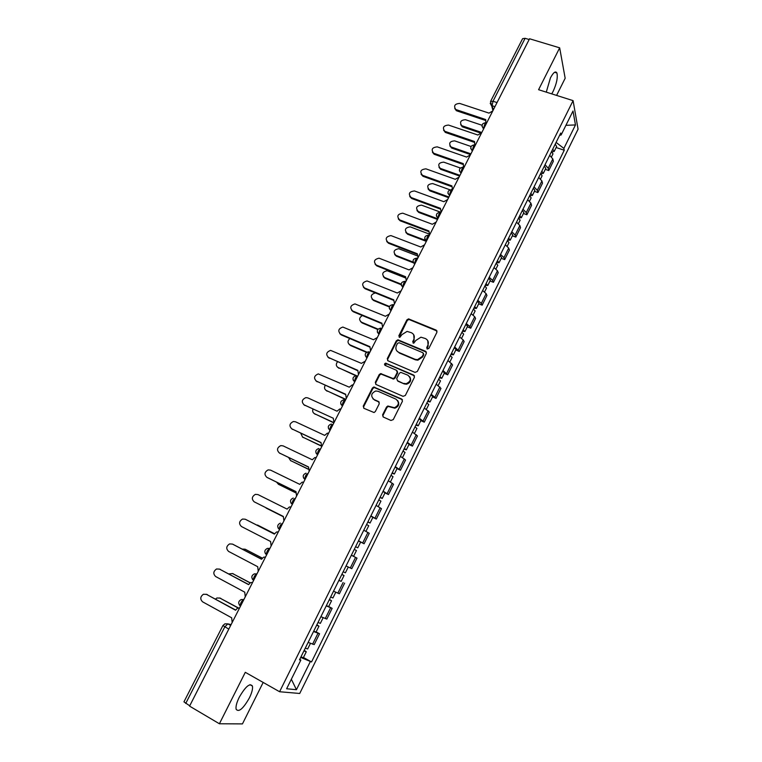 <?xml version="1.0" encoding="UTF-8"?>
<svg xmlns="http://www.w3.org/2000/svg" width="762" height="762" viewBox="0 0 762 762"><rect width="100%" height="100%" fill="white"/><g stroke="black" fill="none" stroke-linecap="round" stroke-linejoin="round"><path stroke-width="1.14" d="M427.272 349.015L428.873 348.386L436.94 332.251L436.178 330.117L408.546 318.878L406.889 319.878L398.831 335.813L399.802 337.395L401.955 334.623L407.089 331.403L411.404 332.727C414.157 334.223 414.947 336.499 413.766 339.547L412.718 341.633L413.728 343.214L415.871 340.433L420.948 337.195L425.387 338.538C428.168 340.052 428.968 342.338 427.796 345.405L426.749 347.501L427.272 349.015M249.355 697.982C251.927 692.687 252.946 688.705 252.422 686.048C249.869 682.781 245.469 686.533 239.22 697.316C236.639 702.631 235.61 706.622 236.134 709.279C238.782 712.508 243.183 708.736 249.355 697.982M551.717 93.869L553.164 91.297C556.679 83.525 557.927 77.419 556.917 72.99C555.565 70.742 553.403 72.371 550.44 77.867L546.278 92.145M382.61 414.814L383.334 417.043L390.973 420.472L393.268 419.595L402.431 401.26L401.688 399.04L373.799 387.029L372.408 388.02L363.245 406.127L363.96 408.337L374.037 412.528L375.333 411.547L379.257 403.746L378.533 401.536L374.018 399.526C370.446 396.126 371.027 393.278 375.78 390.992L378.162 391.316L395.954 399.155C399.555 402.46 399.05 405.317 394.44 407.727L387.848 406.003L386.544 406.994L382.61 414.814L383.105 416.909M279.587 691.734L245.297 672.313L219.399 723.767L189.567 706.126L529.542 38.767L559.67 47.835L538.591 89.706L573.091 100.641L279.587 691.734L299.723 693.477L578.072 129.197L573.091 100.641M415.023 372.389L417.309 371.504L426.339 353.454L425.577 351.292L397.869 339.814L396.297 340.824L387.277 358.645L388.001 360.797L415.023 372.389M414.433 377.266L405.336 395.459L403.041 396.335L376.018 384.477L375.314 382.295L379.209 374.59L380.638 373.59L393.211 378.571L394.63 377.571L397.212 372.447L396.478 370.275L385.134 365.389C384.181 364.465 384.362 363.731 385.658 363.169L413.68 375.075L414.433 377.266M556.593 95.412L565.166 78.257L559.67 47.835M219.399 723.767L242.449 723.9L263.176 682.438M189.728 705.812L183.947 701.859L222.904 625.573M490.576 101.394L522.599 38.681L525.113 38.31L492.995 101.26L492.081 105.766L493.328 109.852M529.161 39.519L525.113 38.31M545.049 164.678L548.221 168.24L552.821 158.934L549.669 155.343M552.821 158.934L553.355 161.268L548.764 170.536L545.306 169.355M548.221 168.24L548.764 170.536M534.41 191.338L537.877 192.557L542.496 183.223L541.915 180.965L538.705 177.46M534.048 186.861L537.277 190.338L537.877 192.557M523.437 213.493L526.894 214.741L531.552 205.34L530.923 203.168L527.666 199.73M522.961 209.207L526.247 212.608L526.894 214.741M512.378 235.82L515.836 237.096L520.522 227.619L519.846 225.533L516.531 222.171M511.797 231.724L515.141 235.048L515.836 237.096M501.234 258.308L504.692 259.613L509.416 250.069L508.692 248.069L505.32 244.792M500.548 254.403L503.949 257.661L504.692 259.613M490.004 280.968L493.462 282.311L498.224 272.691L497.453 270.777L494.014 267.576M489.214 277.263L492.671 280.435L493.462 282.311M478.688 303.8L482.156 305.171L486.947 295.475L486.127 293.656L482.632 290.532M477.784 300.304L481.308 303.39L482.156 305.171M467.287 326.812L470.754 328.212L475.583 318.449L474.707 316.716L471.154 313.677M466.277 323.517L469.849 326.527L470.754 328.212M455.8 349.996L459.267 351.434L464.134 341.586L463.21 339.947L459.591 336.995M454.676 346.91L459.267 351.434M444.227 373.351L447.685 374.828L452.599 364.903L447.942 360.493M442.979 370.484L447.685 374.828M432.568 396.897L436.026 398.402L440.969 388.401L436.197 384.172M431.197 394.24L436.026 398.402M420.805 420.624L424.272 422.158L429.254 412.09L424.358 408.032M419.329 418.186L424.272 422.158M408.965 444.532L412.423 446.103L417.443 435.95L412.433 432.083M407.356 442.322L412.423 446.103M397.021 468.63L400.479 470.23L405.546 460L400.412 456.324M395.297 466.639L400.479 470.23M384.991 492.909L388.449 494.557L393.554 484.241L388.296 480.765M383.143 491.157L388.449 494.557M372.866 517.388L376.323 519.065L381.467 508.673L376.085 505.387M370.884 515.864L376.323 519.065M360.34 541.906L364.093 543.773L369.275 533.295L363.769 530.209M358.531 540.772L364.093 543.773M346.053 565.937L351.777 568.671L356.997 558.117L351.368 555.231M341.1 581.32L338.852 580.453M333.537 591.188L339.357 593.779L344.624 583.13M328.698 606.533L332.146 608.343L326.25 605.885M320.878 616.696L326.831 619.077L332.146 608.343M316.116 631.908L319.564 633.765L313.534 631.517M308.124 642.423L314.22 644.585L319.564 633.765M559.603 135.312L561.127 134.979L573.005 111.023L575.472 124.939L563.88 148.409L556.089 142.418M300.685 657.416L311.544 661.949L564.251 150.238L563.88 148.409M310.258 661.721L296.437 689.705L286.626 688.762L300.838 660.082L299.78 659.254M561.127 134.979L560.737 133.045L299.485 659.844L300.838 660.082M556.127 147.523L564.251 150.238M303.447 657.492L311.544 661.949M575.472 124.939L565.918 125.311M291.351 679.228L296.437 689.705M427.025 348.872L428.158 345.958L427.749 340.624M413.699 334.718L414.147 340.109L413.023 343.005M437.036 331.022L408.937 319.459L407.279 320.459L399.145 337.204M426.406 352.13L398.269 340.366L396.707 341.366L387.696 359.169L387.658 360.597M423.377 354.244L422.843 352.73L399.117 342.738L397.535 343.357L396.43 345.538C395.24 348.596 396.011 350.882 398.764 352.396L414.976 359.283L417.49 359.683L422.262 356.454L423.377 354.244L423.748 354.778L423.453 353.397M397.031 351.158L398.764 352.396M423.748 354.778L422.643 356.987L417.871 360.207L415.366 359.816L399.164 352.939M397.24 370.999L397.621 372.961L395.049 378.076L393.63 379.076L381.076 374.104L379.638 375.095L375.752 382.791L375.752 384.324M414.471 375.828L386.629 363.779L384.991 365.312M403.755 383.4L406.136 383.715C410.956 381.429 411.537 378.59 407.88 375.19L400.755 372.351L399.307 373.351L396.735 378.485L397.469 380.667L404.165 383.896L406.537 384.219C410.575 382.743 411.623 380.238 409.68 376.695M404.165 383.896L397.878 381.171M397.602 400.469C399.745 403.927 398.84 406.508 394.859 408.194L388.277 406.47L386.972 407.451L383.048 415.271M372.951 398.84L374.018 399.526M379.228 402.145L374.466 400.002M402.422 399.717L374.237 387.515L372.856 388.515L363.712 406.594L363.76 408.232M551.555 151.552L552.964 153.905M482.022 125.263L465.515 119.729C460.696 120.063 459.419 122.034 461.677 125.644L481.784 132.512M552.221 150.209L551.945 150.762M552.736 149.161L554.184 151.447L552.012 151.924M555.241 144.113L556.641 146.485M480.346 132.931L462.696 126.968L460.705 124.692M492.776 110.938L489.004 113.119L459.696 103.432C454.752 103.803 453.438 105.823 455.752 109.499L485.727 119.558L485.861 122.692M485.375 120.396L456.809 110.871L454.762 108.537M540.649 173.555L542.096 175.841M471.049 146.495L454.666 140.865C449.713 141.265 448.485 143.285 450.99 146.923L470.916 153.857M541.344 172.136L541.087 172.669M541.839 171.145L543.316 173.374L540.858 173.717M544.363 166.059L545.792 168.373M470.545 154.591L451.847 148.114L449.875 145.913M529.647 195.72L531.143 197.949M460.286 167.973L443.741 162.144C438.655 162.63 437.483 164.697 440.226 168.345L459.962 175.355M530.39 194.234L530.142 194.729M530.857 193.3L532.371 195.463L529.685 195.663M533.4 188.166L534.867 190.414M459.61 176.051L440.636 169.297L438.979 167.297M518.579 218.056L520.103 220.218M449.885 189.786L432.73 183.585C427.511 184.156 426.406 186.261 429.397 189.909L448.932 197.015M519.789 215.608L521.341 217.713L518.684 217.837M522.351 210.445L523.865 212.627M448.599 197.663L429.825 190.833L428.006 188.843M481.632 132.826L477.841 135.007L448.532 125.073C443.455 125.511 442.189 127.578 444.751 131.283L474.536 141.503L474.793 144.818M474.202 142.294L445.637 132.531L443.627 130.273M470.392 154.886L466.592 157.077L437.283 146.875C432.073 147.39 430.863 149.504 433.673 153.229L463.258 163.611L463.639 167.088M463.391 167.154L463.239 166.621M462.934 164.363L434.111 154.238L432.406 152.181M459.067 177.117L455.257 179.299L425.958 168.85C420.605 169.44 419.462 171.602 422.519 175.327L451.904 185.89L452.647 189.719M452.114 189.586L451.923 189.005M451.59 186.595L422.977 176.298L421.11 174.25M507.416 240.554L508.987 242.649M440.674 212.227L421.577 205.159C416.347 205.807 415.28 207.95 418.357 211.588L437.817 218.837M508.635 238.096L510.235 240.135L507.597 240.182M511.216 232.896L512.778 235.01M437.502 219.437L418.814 212.474L416.957 210.55M496.176 263.233L497.786 265.262M428.768 233.877L410.194 226.847C405.098 227.676 404.089 229.857 407.165 233.391L425.539 240.401M497.405 260.747L499.043 262.728L496.433 262.7M500.005 255.508L501.606 257.556M426.329 241.373L407.641 234.239L405.832 232.429M447.656 199.511L443.836 201.701L414.471 190.948C409.108 191.633 408.003 193.824 411.156 197.539L440.455 208.331L441.188 212.207M440.16 208.988L411.642 198.472L409.737 196.501M436.159 222.075L432.33 224.266L402.755 213.179C397.526 214.046 396.488 216.275 399.631 219.885L428.92 230.953L429.644 234.867M428.644 231.562L400.136 220.78L398.278 218.913M484.842 286.074L486.499 288.036M416.852 255.699L398.726 248.707C393.773 249.698 392.821 251.917 395.897 255.356L413.071 262.061M486.08 283.578L487.766 285.493L485.184 285.388M488.699 278.292L490.347 280.283M413.395 262.823L396.392 256.175L394.64 254.47M473.431 309.096L475.126 310.991M405.174 277.806L387.182 270.739C382.362 271.891 381.486 274.139 384.534 277.482L401.126 284.121M474.678 306.581L476.393 308.429L473.85 308.239M477.317 301.257L479.003 303.171M401.145 284.702L385.058 278.263L383.372 276.682M461.924 332.299L463.667 334.118M375.418 292.932C370.846 294.322 370.065 296.608 373.094 299.771L389.458 306.476M463.182 329.755L464.944 331.546L462.429 331.27M465.839 324.393L467.573 326.241M389.296 306.934L373.637 300.514L372.018 299.056M450.332 355.673L452.123 357.426M362.36 315.535C359.054 317.697 358.788 319.926 361.569 322.231L378.019 329.127M451.599 353.12L453.409 354.835L450.923 354.482M454.276 347.71L456.057 349.482M377.733 329.489L362.131 322.936L360.607 321.602M438.645 379.228L440.484 380.914M349.834 338.557C347.396 340.919 347.434 343.024 349.948 344.853L366.884 352.12M439.922 376.657L441.779 378.304L439.322 377.866M442.627 371.208L444.446 372.913M366.465 352.368L350.539 345.529L349.11 344.329M426.872 402.974L428.758 404.584M337.461 361.855C335.728 364.226 335.985 366.151 338.252 367.646L356.473 375.647M373.58 387.077L374.561 387.506M428.158 400.374L430.054 401.955L427.634 401.441M430.882 394.887L432.749 396.516M355.74 375.695L337.537 367.227M415.004 426.901L416.938 428.435M325.174 385.401C324.031 387.648 324.46 389.392 326.46 390.611L345.862 399.326M416.3 424.282L418.243 425.796L415.852 425.186M419.052 418.748L420.976 420.281L418.243 425.796M345.729 399.583L325.898 390.287M403.05 451.018L405.032 452.466M312.934 409.194C312.296 411.242 312.849 412.756 314.582 413.756L333.975 422.662M404.355 448.38L406.346 449.818L403.984 449.123M407.118 442.798L409.089 444.284M333.87 422.872L314.173 413.537M424.577 244.812L420.738 247.002L390.944 235.591C385.858 236.62 384.886 238.887 388.02 242.402L417.3 253.746L418.014 257.699M417.043 254.308L388.544 243.259L386.744 241.506M412.909 267.719L409.061 269.919L379.047 258.185C374.104 259.366 373.199 261.671 376.323 265.09L405.594 276.711L406.289 280.711M405.346 277.225L376.866 265.909L375.133 264.281M401.145 290.808L397.278 293.008L367.065 280.949C362.274 282.292 361.426 284.626 364.531 287.95L393.792 299.847L394.478 303.905M393.563 300.323L365.103 288.741L363.445 287.236M389.296 314.077L385.42 316.278L354.997 303.914C350.349 305.391 349.567 307.753 352.644 310.982L381.905 323.174L382.572 327.269M381.695 323.593L353.244 311.734L351.673 310.363M377.352 337.528L373.466 339.728L342.843 327.06C338.347 328.66 337.623 331.041 340.671 334.194L369.922 346.672L370.57 350.825M369.732 347.043L341.29 334.909L339.823 333.67M365.312 361.159L361.407 363.36L330.603 350.387C326.25 352.111 325.584 354.511 328.613 357.588L357.845 370.361L358.483 374.552M357.673 370.684L327.898 357.168M353.177 384.972L352.225 384.943L349.263 387.172L318.287 373.904C314.068 375.733 313.458 378.152 316.449 381.162L345.672 394.23L346.3 398.478M345.529 394.506L315.887 380.848M340.947 408.975L339.833 408.965L337.023 411.185L307.819 397.897L305.876 397.621C301.8 399.536 301.238 401.974 304.2 404.927L333.404 418.29L303.79 404.708M333.28 418.529L334.013 422.586M390.992 475.317L393.021 476.698M300.752 433.254L302.609 437.074L320.716 445.579M392.316 472.659L394.345 474.031L392.02 473.24M395.097 467.039L397.116 468.449M320.821 445.827L302.371 436.95M378.847 499.815L380.924 501.12M288.646 457.581L290.551 460.562L308.048 468.973M380.171 497.138L382.257 498.434L379.971 497.557M382.981 491.471L385.058 492.785L382.257 498.434M308.048 469.116L290.493 460.534M366.598 524.504L368.732 525.723L365.941 531.352M276.673 482.222L278.397 484.241L295.58 492.681M367.941 521.808L370.065 523.027L367.817 522.056M370.77 516.093L372.894 517.331L370.065 523.027M295.57 492.747L278.654 484.394M351.387 555.174L353.587 556.289L351.387 555.184M354.263 549.392L356.445 550.535L353.587 556.289M265.176 507.349L283.235 516.674L266.157 508.092M355.597 546.706L357.788 547.821L355.606 546.668M358.464 540.915L360.626 542.087L357.788 547.821M341.824 574.481L344.053 575.539L341.871 574.367M338.938 580.301L341.176 581.339L344.053 575.539M258.061 525.313L274.549 533.714L255.946 524.666M343.176 571.738L345.405 572.805L348.272 567.023M329.279 599.77L331.556 600.751L329.422 599.484M326.374 605.628L328.66 606.6L331.556 600.751M262.242 558.155L245.05 549.202L242.183 549.069M330.651 596.998L332.927 597.989L335.766 592.264M245.269 549.288L262.299 558.098M328.622 433.168L327.346 433.178L324.688 435.378L295.504 421.786L293.38 421.519C289.436 423.52 288.922 425.977 291.846 428.863L321.04 442.541L321.64 446.884M320.945 442.712L291.617 428.749M316.201 457.552L314.773 457.591L312.258 459.762L283.083 445.865L280.797 445.608C276.977 447.694 276.511 450.152 279.406 452.999L308.572 466.982L309.162 471.373M308.515 467.106L279.359 452.971M303.686 482.127L302.114 482.194L299.723 484.337L270.567 470.125L268.129 469.887C264.433 472.049 264.004 474.516 266.862 477.317L296.008 491.623L296.58 496.062M295.98 491.69L267.148 477.488M291.065 506.901L289.37 506.997L287.093 509.111L257.956 494.586L255.375 494.367C251.784 496.586 251.393 499.072 254.213 501.834L283.35 516.455L283.902 520.951M283.34 516.474L254.213 501.834M278.34 531.866L276.52 532L274.358 534.086L245.24 519.227L242.526 519.046C239.039 521.313 238.687 523.818 241.468 526.532L270.586 541.487L271.129 546.03M245.878 519.532L274.368 534.057M265.519 557.041L263.585 557.212L261.528 559.26L232.429 544.078L229.581 543.916C226.19 546.24 225.876 548.745 228.629 551.44L257.718 566.718L258.242 571.319M232.677 544.173L261.566 559.184M316.64 625.259L318.973 626.164L316.868 624.792M313.706 631.174L316.049 632.05L318.973 626.164M250.06 582.882L232.553 573.557L228.781 573.9M318.021 622.468L320.354 623.373M232.467 573.51L250.203 582.797M252.593 582.416L250.555 582.616L248.583 584.635L219.513 569.119L216.551 568.985C213.246 571.357 212.96 573.872 215.684 576.548L244.745 592.16L245.259 596.808M219.437 569.081L248.65 584.502M303.895 650.958L306.276 651.777L304.209 650.31M300.942 656.911L303.333 657.72L306.276 651.777M238.115 607.99L219.951 598.103L216.951 597.989L215.503 599.046M305.286 648.148L307.677 648.957M219.675 597.97L238.43 607.933M239.563 608L237.43 608.238L235.544 610.219L206.492 594.37L203.416 594.255C200.206 596.675 199.939 599.199 202.625 601.847L231.677 617.801L232.172 622.506M206.216 594.236L235.639 610.029M231.105 624.602L227.848 623.868L224.79 626.897L185.728 703.45M230.676 625.431L227.848 623.868L224.923 623.83L222.914 625.554L228.8 629.117M494.938 106.699L491.357 105.413L490.214 103.251M325.25 618.601L330.584 607.819M337.833 593.188L343.129 582.492M350.31 567.976L355.568 557.374M362.693 542.973L367.903 532.447M374.98 518.16L380.143 507.721M387.163 493.538L392.297 483.184M399.259 469.116L404.346 458.848M411.251 444.884L416.3 434.692M423.158 420.843L428.168 410.728M434.969 396.992L439.931 386.953M446.684 373.323L451.618 363.36M458.314 349.834L463.21 339.947M469.849 326.527L474.707 316.716M481.308 303.39L486.127 293.656M492.671 280.435L497.453 270.777M503.949 257.661L508.692 248.069M515.141 235.048L519.846 225.533M526.247 212.608L530.923 203.168M537.277 190.338L541.915 180.965M312.572 644.214L317.945 633.355M486.67 122.92C485.099 122.892 484.137 124.768 483.813 128.549M483.737 128.692L481.984 126.206M475.402 145.047C473.783 145.094 472.821 146.98 472.516 150.714M464.048 167.335C462.382 167.459 461.41 169.364 461.143 173.041M452.609 189.795C450.894 189.995 449.913 191.919 449.675 195.548M441.084 212.427C439.312 212.712 438.331 214.646 438.121 218.218M429.463 235.229C427.653 235.601 426.653 237.544 426.482 241.068M417.757 258.204C415.89 258.661 414.89 260.623 414.757 264.1M405.955 281.368C404.05 281.902 403.041 283.883 402.936 287.303C400.136 283.931 400.898 281.921 405.213 281.273M394.068 304.705C392.135 305.295 391.116 307.276 391.001 310.648L391.02 310.686M382.086 328.222C380.133 328.86 379.095 330.851 378.981 334.175L379.019 334.251M370.008 351.93C368.036 352.615 366.989 354.606 366.865 357.892L366.913 358.007M357.835 375.818C355.844 376.561 354.778 378.552 354.654 381.8L354.721 381.943M345.567 399.898C343.557 400.688 342.481 402.688 342.338 405.898L342.424 406.07M333.204 424.167C331.165 425.015 330.079 427.015 329.936 430.187L330.041 430.387M320.745 448.637C318.687 449.532 317.573 451.542 317.43 454.676L317.554 454.904M308.181 473.297C306.095 474.24 304.981 476.26 304.819 479.355L303.457 477.793M295.523 498.148C293.418 499.158 292.275 501.186 292.113 504.234L290.817 502.796M282.759 523.208C280.626 524.266 279.473 526.304 279.292 529.323L278.082 528.009M266.681 554.765L266.376 554.612C264.033 552.079 264.366 550.012 267.386 548.392L269.9 548.44C267.738 549.583 266.567 551.631 266.376 554.612L265.262 553.431M256.918 573.929C254.737 575.1 253.555 577.167 253.355 580.111L253.594 580.453M243.84 599.599C241.64 600.837 240.43 602.904 240.23 605.819L240.487 606.181M472.45 150.847L470.706 148.371M461.077 173.174L459.343 170.707M449.618 195.672L447.885 193.215M438.064 218.332L436.35 215.903M426.434 241.183L424.72 238.763M414.699 264.195L413.004 261.814M402.888 287.398L401.203 285.045M390.973 310.772L389.306 308.458M378.971 334.327L377.314 332.061M354.692 382.01L353.063 379.838M342.395 406.127L340.805 404.022M330.013 430.435L328.451 428.415M317.535 454.943L316.001 452.999M253.555 580.434L252.336 579.072M253.679 580.282L253.355 580.111C251.05 577.615 251.365 575.539 254.308 573.881L256.927 573.9M240.392 606.104L239.325 604.933M240.573 606.009L240.23 605.819C237.954 603.361 238.258 601.275 241.135 599.57L243.859 599.561M497.043 102.575L492.995 101.26L490.538 101.46L492.947 110.604M428.158 345.958L427.796 345.405M413.109 342.186L412.718 341.633M414.147 340.109L413.766 339.547M399.231 336.375L398.831 335.813M407.279 320.459L406.889 319.878M409.527 319.583L409.137 319.002M436.531 330.689L436.178 330.117M427.111 348.043L426.749 347.501M387.696 359.169L387.277 358.645M396.707 341.366L396.297 340.824M398.955 340.49L398.545 339.938M425.948 351.834L425.577 351.292M415.366 359.816L414.976 359.283M422.643 356.987L422.262 356.454M375.752 382.791L375.314 382.295M379.638 375.095L379.209 374.59M381.895 374.218L381.467 373.713M392.782 378.952L392.363 378.447M395.049 378.076L394.63 377.571M397.621 372.961L397.212 372.447M386.629 363.779L386.21 363.264M414.071 375.58L413.68 375.075M378.981 402.012L378.533 401.536M372.856 388.515L372.408 388.02M375.114 387.639L374.666 387.144M402.098 399.517L401.688 399.04M462.696 126.968L462.324 125.949M456.409 109.804L456.809 110.871M451.847 148.114L451.456 147.123M440.912 169.412L440.503 168.459M429.901 190.862L429.473 189.938M445.227 131.493L445.637 132.531M433.959 153.343L434.388 154.343M422.596 175.355L423.062 176.327M418.814 212.474L418.357 211.588M407.641 234.239L407.165 233.391M411.156 197.539L411.642 198.472M399.631 219.885L400.136 220.78M396.392 256.175L395.897 255.356M385.058 278.263L384.534 277.482M373.637 300.514L373.094 299.771M362.131 322.936L361.569 322.231M350.539 345.529L349.948 344.853M338.861 368.284L338.252 367.646M327.089 391.211L326.46 390.611M315.239 414.309L314.582 413.756M388.02 242.402L388.544 243.259M376.323 265.09L376.866 265.909M364.531 287.95L365.103 288.741M352.644 310.982L353.244 311.734M340.671 334.194L341.29 334.909M328.613 357.588L329.251 358.264M316.449 381.162L317.116 381.8M304.2 404.927L304.886 405.508M303.295 437.588L302.609 437.074M291.255 461.039L290.551 460.562M279.13 484.68L278.397 484.241M258.232 525.389L257.461 525.028M245.85 549.516L245.05 549.202M291.846 428.863L292.57 429.416M279.406 452.999L280.149 453.504M266.862 477.317L267.633 477.784M245.24 519.227L246.059 519.617M232.429 544.078L233.267 544.42M233.372 573.834L232.553 573.557M219.513 569.119L220.38 569.414M220.799 598.341L219.951 598.103M206.492 594.37L207.388 594.617M252.422 686.048L249.993 684.657M556.917 72.99L554.603 72.276M485.985 122.711C482.013 123.206 481.117 125.13 483.298 128.483L483.508 129.13M391.03 310.658L391.001 310.648C388.239 307.391 388.944 305.372 393.116 304.581M379.038 334.204L378.981 334.175C376.257 331.032 376.914 328.993 380.933 328.079M366.951 357.93L366.865 357.892C364.179 354.844 364.779 352.806 368.665 351.777M354.768 381.848L354.654 381.8C352.006 378.847 352.568 376.799 356.321 375.656M342.481 405.965L342.338 405.898C339.747 403.022 340.252 400.974 343.881 399.745M330.098 430.263L329.936 430.187C327.374 427.387 327.851 425.329 331.356 424.024M317.621 454.762L317.43 454.676C314.916 451.942 315.354 449.875 318.735 448.494M305.038 479.46L304.819 479.355C302.352 476.679 302.752 474.621 306.038 473.173M292.36 504.358L292.113 504.234C289.684 501.615 290.055 499.548 293.246 498.043M279.568 529.457L279.292 529.323C276.911 526.752 277.263 524.685 280.359 523.123M474.716 144.856C470.621 145.418 469.773 147.38 472.192 150.733L472.326 151.095M463.363 167.173C459.143 167.802 458.353 169.793 461.01 173.145L461.048 173.231M451.933 189.652C447.646 190.29 446.875 192.291 449.618 195.653M440.407 212.303C436.102 212.922 435.321 214.922 438.083 218.303M428.806 235.125C424.463 235.725 423.682 237.715 426.463 241.125M417.109 258.127C412.737 258.699 411.956 260.699 414.738 264.119M408.937 319.459L408.546 318.878M398.269 340.366L397.869 339.814M417.871 360.207L417.49 359.683M381.076 374.104L380.638 373.59M393.63 379.076L393.211 378.571M386.086 363.693L385.658 363.169M406.537 384.219L406.136 383.715M374.237 387.515L373.799 387.029M553.002 153.829L551.498 156.858M556.679 146.409L554.184 151.447M462.048 126.663L461.677 125.644M455.752 109.499L456.143 110.576M542.125 175.765L540.553 178.946M545.83 168.297L543.316 173.374M451.38 147.904L450.99 146.923M531.171 197.872L529.523 201.206M534.905 190.348L532.371 195.463M440.636 169.297L440.226 168.345M520.141 220.151L518.417 223.628M523.894 212.56L521.341 217.713M429.825 190.833L429.397 189.909M444.751 131.283L445.16 132.321M433.673 153.229L434.111 154.238M422.519 175.327L422.977 176.298M509.016 242.592L507.225 246.221M512.807 234.944L510.235 240.135M497.815 265.205L495.948 268.986M501.634 257.499L499.043 262.728M486.527 287.988L484.575 291.922M490.376 280.226L487.766 285.493M475.155 310.944L473.126 315.039M479.031 303.124L476.393 308.429M463.696 334.07L461.582 338.328M467.592 326.193L464.944 331.546M452.142 357.388L449.951 361.807M456.076 349.444L453.409 354.835M440.503 380.876L438.226 385.458M444.465 372.875L441.779 378.304M428.777 404.546L426.415 409.299M432.768 396.488L430.054 401.955M416.957 428.406L414.509 433.33M405.041 452.447L402.517 457.543M409.099 444.256L406.346 449.818M393.03 476.679L390.42 481.955M397.126 468.43L394.345 474.031M380.933 501.101L378.228 506.559M323.136 617.744L320.345 623.383M310.41 643.442L307.667 648.976"/></g></svg>
